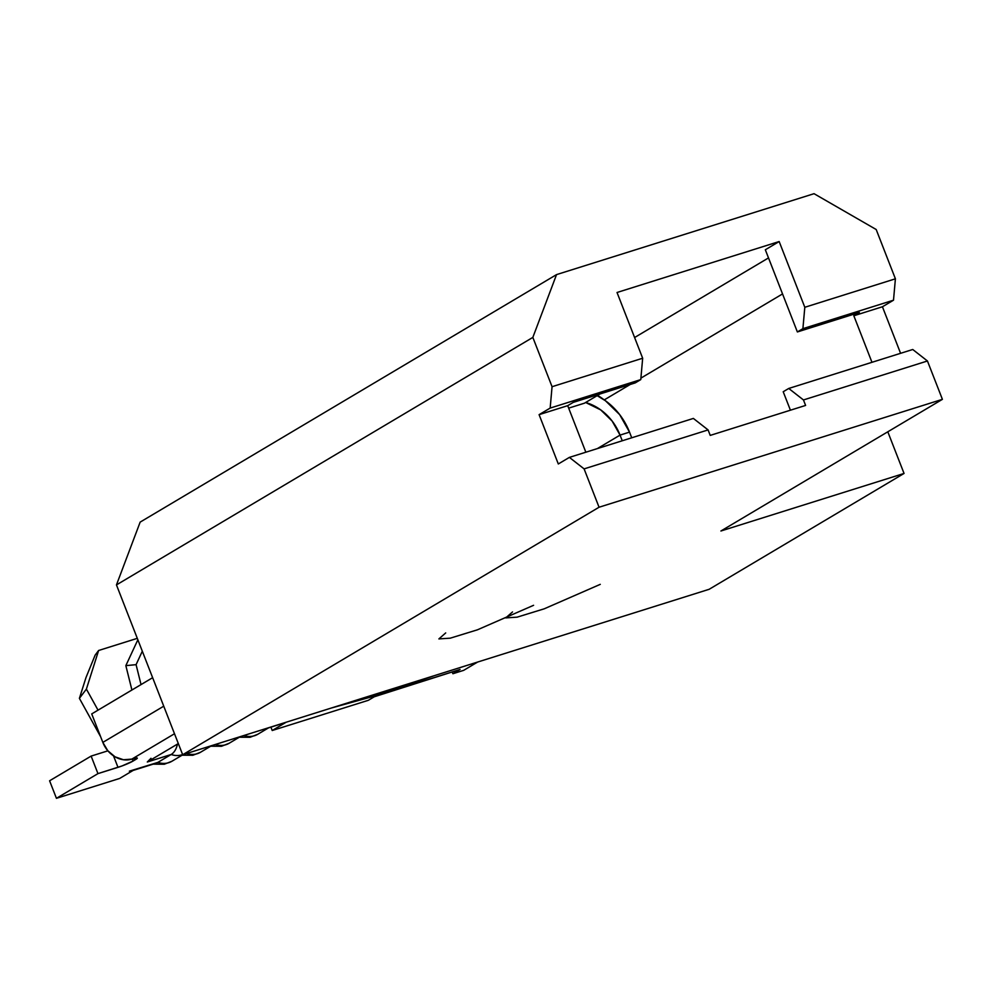 <?xml version="1.0" encoding="UTF-8"?>
<svg xmlns="http://www.w3.org/2000/svg" width="992" height="992" viewBox="0 0 992 992"><rect width="100%" height="100%" fill="white"/><g stroke="black" fill="none" stroke-linecap="round" stroke-linejoin="round"><path stroke-width="1.49" d="M445.706 632.921L438.886 638.91L450.294 638.166L477.45 629.808L533.584 605.306M512.529 611.928L505.722 617.904L517.117 617.16L544.224 608.815L600.272 584.35M805.603 405.43L710.222 435.401L805.603 405.43L803.458 399.95L927.446 360.989L942.4 399.342L599.056 507.234L182.677 754.738L709.144 589.298L904.047 473.444L887.803 431.793L904.047 473.444L720.924 530.993L942.4 399.342L927.446 360.989L912.739 349.494L788.752 388.455L783.209 391.741L790.413 410.204L783.209 391.741L788.752 388.455L803.458 399.95L805.603 405.43M634.595 337.528L768.502 257.92L634.595 337.528M782.539 293.93L640.906 378.126L782.539 293.93M630.218 384.474L604.264 399.9L630.218 384.474M859.357 312.468L853.827 315.766L871.968 362.303L853.827 315.766L859.357 312.468L797.37 331.948L859.357 312.468M556.537 274.61L140.157 522.114L116.461 584.908L182.677 754.738L116.461 584.908L532.84 337.404L556.537 274.61L814.048 193.688L556.537 274.61L532.84 337.404L552.06 386.706L532.84 337.404L116.461 584.908L140.157 522.114L556.537 274.61M617.036 292.491L779.166 241.54L765.328 249.773L797.37 331.948L765.328 249.773L779.166 241.54L617.036 292.491L642.667 358.236L552.06 386.706L550.163 408.084L539.09 414.656L558.31 463.971L569.383 457.386L584.102 468.881L599.056 507.234L584.102 468.881L708.09 429.92L710.222 435.401L708.09 429.92L693.371 418.426L569.383 457.386L558.31 463.971L539.09 414.656L550.163 408.084L640.77 379.601L635.227 382.9L573.24 402.38L635.227 382.9L640.77 379.601L642.667 358.236L617.036 292.491M814.048 193.688L876.184 229.512L895.404 278.814L804.81 307.284L779.166 241.54L804.81 307.284L802.9 328.662L797.37 331.948L802.9 328.662L893.507 300.192L895.404 278.814L876.184 229.512L814.048 193.688M900.587 353.313L882.434 306.764L893.507 300.192L882.434 306.764L853.827 315.766L882.434 306.764L900.587 353.313M709.144 589.298L904.047 473.444L720.924 530.993L942.4 399.342L599.056 507.234L182.677 754.738L709.144 589.298M585.85 452.216L567.709 405.666L573.24 402.38L567.709 405.666L539.09 414.656L567.709 405.666L585.85 452.216M804.81 307.284L895.404 278.814L893.507 300.192L802.9 328.662L804.81 307.284M927.446 360.989L803.458 399.95L788.752 388.455L912.739 349.494L927.446 360.989M552.06 386.706L642.667 358.236L640.77 379.601L550.163 408.084L552.06 386.706M708.09 429.92L584.102 468.881L569.383 457.386L693.371 418.426L708.09 429.92M584.486 403.174L568.664 408.146L584.486 403.174L599.937 393.998L584.486 403.174M430.243 676.941L376.935 695.181L334.242 707.11L376.935 695.181L430.243 676.941M379.676 692.862L382.404 691.97L379.676 692.862M374.257 696.781L460.09 669.451L452.898 673.729L452.253 672.266L452.898 673.729L463.686 670.344L477.611 662.061L463.686 670.344L452.898 673.729L460.09 669.451L375.509 696.037L368.305 700.315L272.217 730.509L286.155 722.226L272.217 730.509L270.903 727.136L272.217 730.509L368.305 700.315L375.509 696.037A42.582 22.742 72.6 0 1 372.893 697.202M150.995 758.297L147.3 762.005L178.324 743.566L147.3 762.005L171.145 754.503L157.864 762.402L134.019 769.904L119.623 778.46L56.432 798.312L97.96 773.624L122.066 765.936L133.064 761.05L137.231 758.372L131.837 759.103L174.493 733.745L131.837 759.103L123.479 759.76L115.047 756.822L107.793 750.721L102.833 742.388L91.723 713.905L152.644 677.685L91.723 713.905L102.833 742.388A24.837 20.832 59.3 0 0 131.837 759.103A11.83 1.252 -21.3 0 1 137.318 758.099A11.83 1.252 -21.3 0 1 135.83 759.401L133.064 761.05A11.83 1.252 -21.3 0 1 117.986 767.337L97.96 773.624L91.128 756.09L49.6 780.778L56.432 798.312L97.96 773.624L91.128 756.09L49.6 780.778L56.432 798.312L119.623 778.46L134.019 769.904A30.752 16.43 72.6 0 1 132.122 770.747L155.967 763.257A30.752 16.43 -107.4 0 0 157.864 762.402L129.369 771.156M433.033 676.135L376.365 695.516L433.033 676.135M331.216 708.065L376.365 695.516L331.216 708.065M107.892 750.832L91.128 756.09L107.892 750.832M137.863 639.778L125.848 665.632L131.911 690.01L125.848 665.632L136.078 664.665L142.315 651.211L136.078 664.665L141.038 684.592L136.078 664.665L125.848 665.632L137.863 639.778M147.3 762.005L171.145 754.503A30.752 16.43 -107.4 0 0 177.481 744.062A30.752 16.43 72.6 0 1 171.145 754.503A21.489 18.017 59.3 0 0 182.615 754.577A21.489 18.017 -120.7 0 1 171.145 754.503L157.864 762.402A21.489 18.017 59.3 0 0 171.901 761.261A21.489 18.017 -120.7 0 1 171.814 761.31A21.489 18.017 -120.7 0 1 157.864 762.402A30.752 16.43 72.6 0 1 153.934 763.642M182.64 754.875L184.586 754.267A30.752 16.43 -107.4 0 0 185.913 753.722A30.752 16.43 72.6 0 1 183.173 754.577M211.259 745.885L213.193 745.277A30.752 16.43 -107.4 0 0 214.532 744.732A30.752 16.43 72.6 0 1 211.792 745.587M239.866 736.895L241.812 736.275A30.752 16.43 -107.4 0 0 243.139 735.742A30.752 16.43 72.6 0 1 240.399 736.597M268.472 727.905L284.729 722.796A30.752 16.43 -107.4 0 0 286.068 722.25L283.315 723.118M163.754 706.18L102.833 742.388L163.754 706.18M622.257 440.77L620.05 435.104L629.523 432.128L631.73 437.794L629.523 432.128L619.665 414.631L605.48 400.78L597.122 395.659A60.09 50.394 -120.7 0 1 605.529 400.805A60.09 50.394 -120.7 0 1 629.523 432.128L620.05 435.104L622.257 440.77M597.358 448.595L620.05 435.104L597.358 448.595M585.627 402.492L600.706 409.894L612.114 421.03L620.05 435.104A48.335 40.548 -120.7 0 0 585.627 402.492M605.529 400.805L602.628 398.71A67.258 56.408 59.3 0 0 597.593 395.386A67.258 56.408 -120.7 0 1 604.103 399.801M100.614 736.696L79.397 698.356L86.391 689.093L98.034 710.148L86.391 689.093L98.617 650.492L95.133 655.129L85.982 677.586L79.397 698.356L100.614 736.696M137.305 638.34L98.617 650.492L137.305 638.34M113.522 755.867L117.986 767.337L113.522 755.867M132.258 758.979L133.064 761.05L132.258 758.979M135.346 758.148L135.83 759.401L135.346 758.148M85.982 677.586L95.133 655.129L98.617 650.492L86.391 689.093L79.397 698.356L85.982 677.586M454.609 671.175L375.509 696.037M243.896 735.506A21.489 18.017 59.3 0 0 257.734 734.291A21.489 18.017 -120.7 0 1 257.66 734.328A21.489 18.017 -120.7 0 1 243.896 735.506M229.127 743.281A21.489 18.017 -120.7 0 1 229.04 743.318A21.489 18.017 -120.7 0 1 215.289 744.496A21.489 18.017 59.3 0 0 229.115 743.281L221.501 746.269L210.688 746.22M186.67 753.486A21.489 18.017 59.3 0 0 200.508 752.271A21.489 18.017 -120.7 0 1 200.434 752.32A21.489 18.017 -120.7 0 1 186.67 753.486M268.919 727.632L257.734 734.291L250.108 737.279L239.295 737.23M240.312 736.622L229.115 743.281M211.693 745.624L200.508 752.271L192.882 755.259L182.082 755.21M183.086 754.614L171.901 761.261L164.275 764.249L153.165 764.138"/></g></svg>
